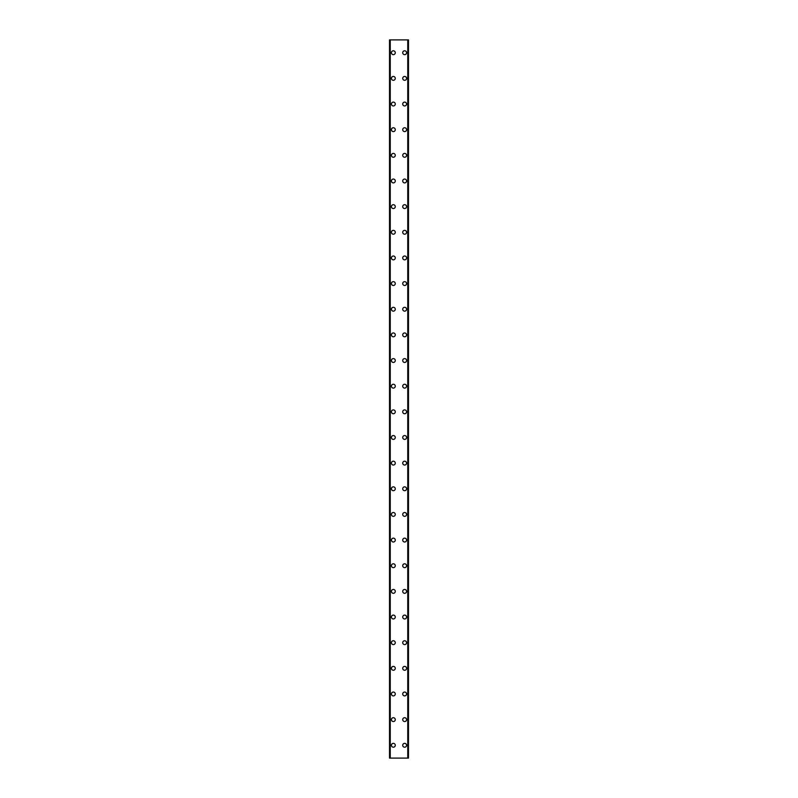 <?xml version="1.0" encoding="UTF-8"?>
<svg xmlns="http://www.w3.org/2000/svg" width="798" height="798" viewBox="0 0 798 798"><rect width="100%" height="100%" fill="white"/><g stroke="black" fill="none" stroke-linecap="round" stroke-linejoin="round"><path stroke-width="1.2" d="M391.429 745.272A1.925 1.925 0 0 1 393.354 743.347A1.925 1.925 0 0 1 395.279 745.272A1.925 1.925 0 0 1 393.354 747.197A1.925 1.925 0 0 1 391.429 745.272M391.429 719.626A1.925 1.925 0 0 1 393.354 717.701A1.925 1.925 0 0 1 395.279 719.626A1.925 1.925 0 0 1 393.354 721.552A1.925 1.925 0 0 1 391.429 719.626M391.429 693.971A1.925 1.925 0 0 1 393.354 692.056A1.925 1.925 0 0 1 395.279 693.971A1.925 1.925 0 0 1 393.354 695.896A1.925 1.925 0 0 1 391.429 693.971M391.429 668.325A1.925 1.925 0 0 1 393.354 666.4A1.925 1.925 0 0 1 395.279 668.325A1.925 1.925 0 0 1 393.354 670.25A1.925 1.925 0 0 1 391.429 668.325M391.429 642.679A1.925 1.925 0 0 1 393.354 640.754A1.925 1.925 0 0 1 395.279 642.679A1.925 1.925 0 0 1 393.354 644.594A1.925 1.925 0 0 1 391.429 642.679M391.429 617.024A1.925 1.925 0 0 1 393.354 615.098A1.925 1.925 0 0 1 395.279 617.024A1.925 1.925 0 0 1 393.354 618.949A1.925 1.925 0 0 1 391.429 617.024M391.429 591.378A1.925 1.925 0 0 1 393.354 589.453A1.925 1.925 0 0 1 395.279 591.378A1.925 1.925 0 0 1 393.354 593.303A1.925 1.925 0 0 1 391.429 591.378M391.429 565.722A1.925 1.925 0 0 1 393.354 563.797A1.925 1.925 0 0 1 395.279 565.722A1.925 1.925 0 0 1 393.354 567.647A1.925 1.925 0 0 1 391.429 565.722M391.429 540.076A1.925 1.925 0 0 1 393.354 538.151A1.925 1.925 0 0 1 395.279 540.076A1.925 1.925 0 0 1 393.354 542.002A1.925 1.925 0 0 1 391.429 540.076M391.429 514.421A1.925 1.925 0 0 1 393.354 512.506A1.925 1.925 0 0 1 395.279 514.421A1.925 1.925 0 0 1 393.354 516.346A1.925 1.925 0 0 1 391.429 514.421M391.429 488.775A1.925 1.925 0 0 1 393.354 486.85A1.925 1.925 0 0 1 395.279 488.775A1.925 1.925 0 0 1 393.354 490.7A1.925 1.925 0 0 1 391.429 488.775M391.429 463.129A1.925 1.925 0 0 1 393.354 461.204A1.925 1.925 0 0 1 395.279 463.129A1.925 1.925 0 0 1 393.354 465.044A1.925 1.925 0 0 1 391.429 463.129M391.429 437.474A1.925 1.925 0 0 1 393.354 435.548A1.925 1.925 0 0 1 395.279 437.474A1.925 1.925 0 0 1 393.354 439.399A1.925 1.925 0 0 1 391.429 437.474M391.429 411.828A1.925 1.925 0 0 1 393.354 409.903A1.925 1.925 0 0 1 395.279 411.828A1.925 1.925 0 0 1 393.354 413.753A1.925 1.925 0 0 1 391.429 411.828M391.429 386.172A1.925 1.925 0 0 1 393.354 384.247A1.925 1.925 0 0 1 395.279 386.172A1.925 1.925 0 0 1 393.354 388.097A1.925 1.925 0 0 1 391.429 386.172M391.429 360.526A1.925 1.925 0 0 1 393.354 358.601A1.925 1.925 0 0 1 395.279 360.526A1.925 1.925 0 0 1 393.354 362.452A1.925 1.925 0 0 1 391.429 360.526M391.429 334.871A1.925 1.925 0 0 1 393.354 332.956A1.925 1.925 0 0 1 395.279 334.871A1.925 1.925 0 0 1 393.354 336.796A1.925 1.925 0 0 1 391.429 334.871M391.429 309.225A1.925 1.925 0 0 1 393.354 307.3A1.925 1.925 0 0 1 395.279 309.225A1.925 1.925 0 0 1 393.354 311.15A1.925 1.925 0 0 1 391.429 309.225M391.429 283.579A1.925 1.925 0 0 1 393.354 281.654A1.925 1.925 0 0 1 395.279 283.579A1.925 1.925 0 0 1 393.354 285.494A1.925 1.925 0 0 1 391.429 283.579M391.429 257.924A1.925 1.925 0 0 1 393.354 255.998A1.925 1.925 0 0 1 395.279 257.924A1.925 1.925 0 0 1 393.354 259.849A1.925 1.925 0 0 1 391.429 257.924M391.429 232.278A1.925 1.925 0 0 1 393.354 230.353A1.925 1.925 0 0 1 395.279 232.278A1.925 1.925 0 0 1 393.354 234.203A1.925 1.925 0 0 1 391.429 232.278M391.429 206.622A1.925 1.925 0 0 1 393.354 204.697A1.925 1.925 0 0 1 395.279 206.622A1.925 1.925 0 0 1 393.354 208.547A1.925 1.925 0 0 1 391.429 206.622M391.429 180.976A1.925 1.925 0 0 1 393.354 179.051A1.925 1.925 0 0 1 395.279 180.976A1.925 1.925 0 0 1 393.354 182.902A1.925 1.925 0 0 1 391.429 180.976M391.429 155.321A1.925 1.925 0 0 1 393.354 153.406A1.925 1.925 0 0 1 395.279 155.321A1.925 1.925 0 0 1 393.354 157.246A1.925 1.925 0 0 1 391.429 155.321M391.429 129.675A1.925 1.925 0 0 1 393.354 127.75A1.925 1.925 0 0 1 395.279 129.675A1.925 1.925 0 0 1 393.354 131.6A1.925 1.925 0 0 1 391.429 129.675M391.429 104.029A1.925 1.925 0 0 1 393.354 102.104A1.925 1.925 0 0 1 395.279 104.029A1.925 1.925 0 0 1 393.354 105.944A1.925 1.925 0 0 1 391.429 104.029M391.429 78.374A1.925 1.925 0 0 1 393.354 76.448A1.925 1.925 0 0 1 395.279 78.374A1.925 1.925 0 0 1 393.354 80.299A1.925 1.925 0 0 1 391.429 78.374M391.429 52.728A1.925 1.925 0 0 1 393.354 50.803A1.925 1.925 0 0 1 395.279 52.728A1.925 1.925 0 0 1 393.354 54.653A1.925 1.925 0 0 1 391.429 52.728M402.721 745.272A1.925 1.925 0 0 1 404.646 743.347A1.925 1.925 0 0 1 406.571 745.272A1.925 1.925 0 0 1 404.646 747.197A1.925 1.925 0 0 1 402.721 745.272M402.721 719.626A1.925 1.925 0 0 1 404.646 717.701A1.925 1.925 0 0 1 406.571 719.626A1.925 1.925 0 0 1 404.646 721.552A1.925 1.925 0 0 1 402.721 719.626M402.721 693.971A1.925 1.925 0 0 1 404.646 692.056A1.925 1.925 0 0 1 406.571 693.971A1.925 1.925 0 0 1 404.646 695.896A1.925 1.925 0 0 1 402.721 693.971M402.721 668.325A1.925 1.925 0 0 1 404.646 666.4A1.925 1.925 0 0 1 406.571 668.325A1.925 1.925 0 0 1 404.646 670.25A1.925 1.925 0 0 1 402.721 668.325M402.721 642.679A1.925 1.925 0 0 1 404.646 640.754A1.925 1.925 0 0 1 406.571 642.679A1.925 1.925 0 0 1 404.646 644.594A1.925 1.925 0 0 1 402.721 642.679M402.721 617.024A1.925 1.925 0 0 1 404.646 615.098A1.925 1.925 0 0 1 406.571 617.024A1.925 1.925 0 0 1 404.646 618.949A1.925 1.925 0 0 1 402.721 617.024M402.721 591.378A1.925 1.925 0 0 1 404.646 589.453A1.925 1.925 0 0 1 406.571 591.378A1.925 1.925 0 0 1 404.646 593.303A1.925 1.925 0 0 1 402.721 591.378M402.721 565.722A1.925 1.925 0 0 1 404.646 563.797A1.925 1.925 0 0 1 406.571 565.722A1.925 1.925 0 0 1 404.646 567.647A1.925 1.925 0 0 1 402.721 565.722M402.721 540.076A1.925 1.925 0 0 1 404.646 538.151A1.925 1.925 0 0 1 406.571 540.076A1.925 1.925 0 0 1 404.646 542.002A1.925 1.925 0 0 1 402.721 540.076M402.721 514.421A1.925 1.925 0 0 1 404.646 512.506A1.925 1.925 0 0 1 406.571 514.421A1.925 1.925 0 0 1 404.646 516.346A1.925 1.925 0 0 1 402.721 514.421M402.721 488.775A1.925 1.925 0 0 1 404.646 486.85A1.925 1.925 0 0 1 406.571 488.775A1.925 1.925 0 0 1 404.646 490.7A1.925 1.925 0 0 1 402.721 488.775M402.721 463.129A1.925 1.925 0 0 1 404.646 461.204A1.925 1.925 0 0 1 406.571 463.129A1.925 1.925 0 0 1 404.646 465.044A1.925 1.925 0 0 1 402.721 463.129M402.721 437.474A1.925 1.925 0 0 1 404.646 435.548A1.925 1.925 0 0 1 406.571 437.474A1.925 1.925 0 0 1 404.646 439.399A1.925 1.925 0 0 1 402.721 437.474M402.721 411.828A1.925 1.925 0 0 1 404.646 409.903A1.925 1.925 0 0 1 406.571 411.828A1.925 1.925 0 0 1 404.646 413.753A1.925 1.925 0 0 1 402.721 411.828M402.721 386.172A1.925 1.925 0 0 1 404.646 384.247A1.925 1.925 0 0 1 406.571 386.172A1.925 1.925 0 0 1 404.646 388.097A1.925 1.925 0 0 1 402.721 386.172M402.721 360.526A1.925 1.925 0 0 1 404.646 358.601A1.925 1.925 0 0 1 406.571 360.526A1.925 1.925 0 0 1 404.646 362.452A1.925 1.925 0 0 1 402.721 360.526M402.721 334.871A1.925 1.925 0 0 1 404.646 332.956A1.925 1.925 0 0 1 406.571 334.871A1.925 1.925 0 0 1 404.646 336.796A1.925 1.925 0 0 1 402.721 334.871M402.721 309.225A1.925 1.925 0 0 1 404.646 307.3A1.925 1.925 0 0 1 406.571 309.225A1.925 1.925 0 0 1 404.646 311.15A1.925 1.925 0 0 1 402.721 309.225M402.721 283.579A1.925 1.925 0 0 1 404.646 281.654A1.925 1.925 0 0 1 406.571 283.579A1.925 1.925 0 0 1 404.646 285.494A1.925 1.925 0 0 1 402.721 283.579M402.721 257.924A1.925 1.925 0 0 1 404.646 255.998A1.925 1.925 0 0 1 406.571 257.924A1.925 1.925 0 0 1 404.646 259.849A1.925 1.925 0 0 1 402.721 257.924M402.721 232.278A1.925 1.925 0 0 1 404.646 230.353A1.925 1.925 0 0 1 406.571 232.278A1.925 1.925 0 0 1 404.646 234.203A1.925 1.925 0 0 1 402.721 232.278M402.721 206.622A1.925 1.925 0 0 1 404.646 204.697A1.925 1.925 0 0 1 406.571 206.622A1.925 1.925 0 0 1 404.646 208.547A1.925 1.925 0 0 1 402.721 206.622M402.721 180.976A1.925 1.925 0 0 1 404.646 179.051A1.925 1.925 0 0 1 406.571 180.976A1.925 1.925 0 0 1 404.646 182.902A1.925 1.925 0 0 1 402.721 180.976M402.721 155.321A1.925 1.925 0 0 1 404.646 153.406A1.925 1.925 0 0 1 406.571 155.321A1.925 1.925 0 0 1 404.646 157.246A1.925 1.925 0 0 1 402.721 155.321M402.721 129.675A1.925 1.925 0 0 1 404.646 127.75A1.925 1.925 0 0 1 406.571 129.675A1.925 1.925 0 0 1 404.646 131.6A1.925 1.925 0 0 1 402.721 129.675M402.721 104.029A1.925 1.925 0 0 1 404.646 102.104A1.925 1.925 0 0 1 406.571 104.029A1.925 1.925 0 0 1 404.646 105.944A1.925 1.925 0 0 1 402.721 104.029M402.721 78.374A1.925 1.925 0 0 1 404.646 76.448A1.925 1.925 0 0 1 406.571 78.374A1.925 1.925 0 0 1 404.646 80.299A1.925 1.925 0 0 1 402.721 78.374M402.721 52.728A1.925 1.925 0 0 1 404.646 50.803A1.925 1.925 0 0 1 406.571 52.728A1.925 1.925 0 0 1 404.646 54.653A1.925 1.925 0 0 1 402.721 52.728M408.377 39.9L389.514 39.9L389.514 758.1L408.486 758.1L408.486 39.9L408.377 758.1M389.514 39.9L389.514 758.1L389.514 39.9M390.252 39.9L390.252 758.1M407.748 39.9L407.748 758.1M408.486 39.9L408.486 758.1L408.486 39.9M389.624 39.9L389.624 758.1M390.062 39.9L390.062 758.1M390.102 39.9L390.102 758.1M407.898 39.9L407.898 758.1M407.938 39.9L407.938 758.1"/></g></svg>
